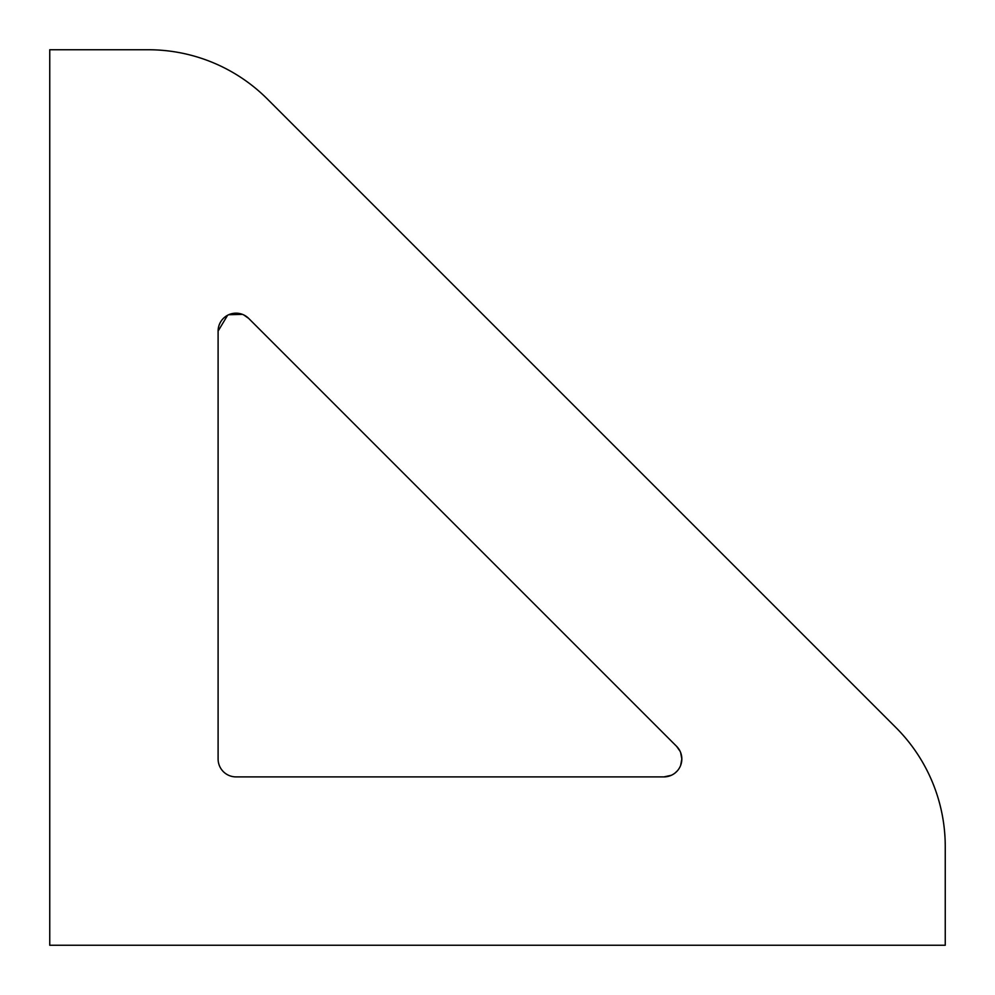 <?xml version="1.0" encoding="UTF-8"?>
<svg xmlns="http://www.w3.org/2000/svg" width="995" height="995" viewBox="0 0 995 995"><rect width="100%" height="100%" fill="white"/><g stroke="black" fill="none" stroke-linecap="round" stroke-linejoin="round"><path stroke-width="1.49" d="M247.469 317.305L243.725 314.905L248.675 318.412A17.91 17.91 0 0 0 218.104 331.074L227.619 315.253L218.104 331.074L218.104 758.986A17.91 17.91 0 0 0 236.014 776.896L663.926 776.896L671.339 775.292L663.926 776.896A17.91 17.91 0 0 0 676.588 746.325L680.095 751.275L677.732 747.581M680.63 752.518L681.836 758.986L680.63 765.453L681.836 758.986L680.63 752.518L681.836 758.986L680.63 765.453L681.836 758.986L680.63 752.518M674.908 773.127L677.185 771.013M228.688 314.731L242.481 314.37L228.688 314.731M676.588 746.325L248.675 318.412M945.25 846.633L945.25 945.25L49.75 945.25L49.75 49.75L148.367 49.75A168.354 168.354 0 0 1 267.419 99.065L895.935 727.581A168.354 168.354 0 0 1 945.25 846.633M671.339 775.292L663.926 776.896L671.339 775.292M218.104 331.074L227.619 315.253L218.104 331.074"/></g></svg>
